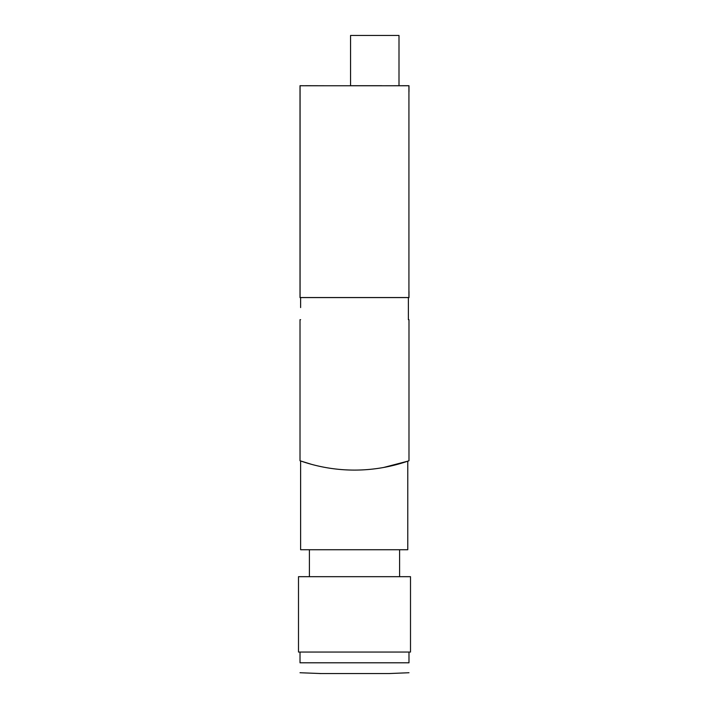 <?xml version="1.0" encoding="UTF-8"?>
<svg xmlns="http://www.w3.org/2000/svg" width="709" height="709" viewBox="0 0 709 709"><rect width="100%" height="100%" fill="white"/><g stroke="black" fill="none" stroke-linecap="round" stroke-linejoin="round"><path stroke-width="1.06" d="M403.784 297.532A6.053 6.053 0 0 1 402.934 297.594L306.066 297.594A6.053 6.053 0 0 1 305.216 297.532M306.066 85.762L300.013 85.7L300.013 91.753A6.053 6.053 0 0 1 300.075 90.903M300.013 91.753L300.013 297.594L306.066 297.594M300.075 292.392A6.053 6.053 0 0 1 300.013 291.541M300.616 297.594L300.616 307.582M383.587 467.488L407.772 461.169L407.772 549.741L300.616 549.741L300.616 460.956L311.65 464.377M300.616 319.688L300.013 319.688L300.013 460.744A163.46 163.46 0 0 0 408.987 460.744L408.987 319.688L408.384 319.688L408.384 307.582M402.331 297.594L408.384 297.594L408.384 319.688M381.743 85.762L408.987 85.7L408.987 91.753A6.053 6.053 0 0 0 408.925 90.903M408.925 292.392A6.053 6.053 0 0 0 408.987 291.541L408.987 297.594L402.934 297.594M408.925 117.783L408.925 249.16M381.743 85.7L350.565 85.7L350.565 35.45L398.999 35.45L398.999 85.7M305.216 85.762A6.053 6.053 0 0 1 306.066 85.7L327.257 85.762M403.784 85.762A6.053 6.053 0 0 0 402.934 85.7L402.934 85.762M309.399 576.683L309.399 549.741M300.075 297.532L408.925 297.532L408.925 85.762L300.075 85.762L300.075 297.532M300.013 652.058L298.498 652.058L298.498 576.683L410.502 576.683L410.502 652.058L408.987 652.058L408.987 662.8C408.987 676.581 408.987 676.581 408.987 662.8L300.013 662.8C300.013 676.581 300.013 676.581 300.013 662.8L300.013 652.058L408.987 652.058M320.902 673.55L300.013 672.735M399.601 576.683L399.601 549.741M408.987 672.735L389.099 673.55L319.901 673.55"/></g></svg>
